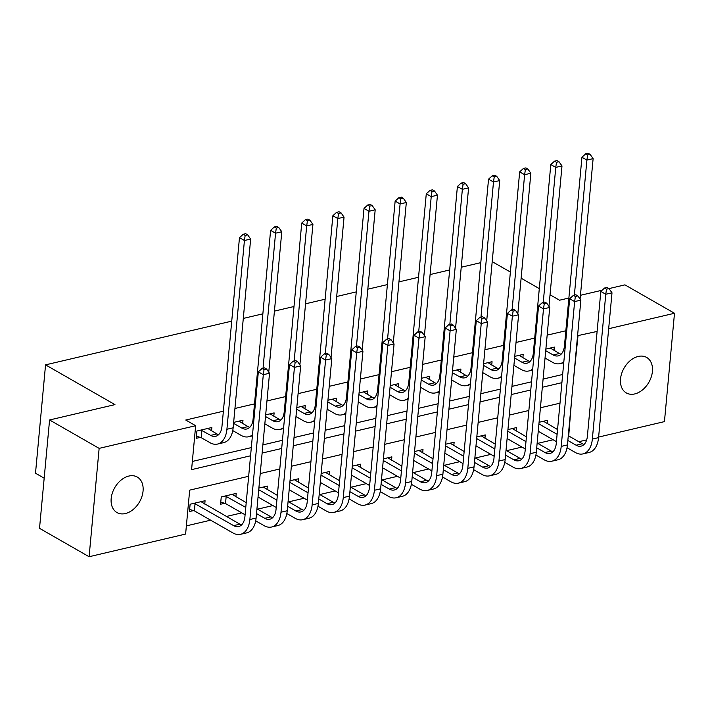 <?xml version="1.0" encoding="UTF-8"?>
<svg xmlns="http://www.w3.org/2000/svg" width="710" height="710" viewBox="0 0 710 710"><rect width="100%" height="100%" fill="white"/><g stroke="black" fill="none" stroke-linecap="round" stroke-linejoin="round"><path stroke-width="1.06" d="M128.856 476.055A20.448 14.289 -60.2 0 1 137.287 477.058A20.448 14.289 -60.2 0 1 141.902 496.556A20.448 14.289 -60.2 0 1 125.386 513.543A20.448 14.289 -60.2 0 1 116.955 512.549A20.448 14.289 -60.2 0 1 112.34 493.051A20.448 14.289 -60.2 0 1 128.856 476.055M638.21 356.447A20.448 14.289 -60.2 0 1 646.641 357.441A20.448 14.289 -60.2 0 1 651.256 376.939A20.448 14.289 -60.2 0 1 634.731 393.935A20.448 14.289 -60.2 0 1 626.309 392.932A20.448 14.289 -60.2 0 1 621.685 373.433A20.448 14.289 -60.2 0 1 638.21 356.447M44.171 478.185L35.5 473.224L45.555 364.86L231.726 321.142M609.011 288.597L624.924 284.861L674.5 313.261L664.445 421.616L598.619 437.076M586.682 439.88L578.801 441.726M186.366 525.879L210.648 520.182M226.419 516.472L241.782 512.868M257.552 509.168L272.915 505.555M288.686 501.855L304.049 498.242M319.82 494.542L335.182 490.929M350.953 487.229L366.316 483.625M382.086 479.916L397.449 476.312M413.22 472.611L428.583 468.999M444.353 465.298L459.716 461.686M475.487 457.985L490.85 454.373M506.62 450.673L521.983 447.069M537.754 443.359L553.117 439.756M248.66 476.286L189.685 490.14L185.612 534.062L89.096 556.729L99.143 448.374L195.658 425.707L191.585 469.638L250.559 455.784M99.143 448.374L49.576 419.974L39.52 528.329L89.096 556.729M547.224 423.639L547.534 420.293L539.085 422.281M516.09 430.952L516.401 427.606L507.943 429.594M484.957 438.265L485.267 434.919L476.809 436.907M453.823 445.569L454.134 442.232L445.676 444.211M422.69 452.882L423 449.545L414.542 451.524M391.556 460.195L391.867 456.849L383.409 458.837M360.423 467.508L360.733 464.162L352.275 466.15M329.289 474.821L329.6 471.476L321.142 473.464M298.156 482.125L298.466 478.788L290.008 480.768M267.022 489.438L267.333 486.101L258.875 488.081M235.889 496.752L236.199 493.406L221.254 496.92L220.57 504.242L224.635 503.284M204.755 504.065L205.066 500.719L190.12 504.233L189.437 511.555L193.502 510.596M565.843 330.762L547.161 335.155M534.71 338.075L516.028 342.469M503.576 345.388L484.894 349.773M472.443 352.701L453.761 357.086M441.309 360.014L422.627 364.399M410.176 367.327L391.494 371.712M379.042 374.631L360.361 379.025M347.909 381.945L329.227 386.329M316.775 389.257L298.094 393.642M285.642 396.57L266.96 400.955M254.508 403.883L234.939 408.472M223.375 411.188L185.745 420.027L195.658 425.707M192.348 461.447L251.322 447.602M262.886 444.886L282.456 440.289M294.02 437.573L313.589 432.976M325.153 430.26L344.723 425.663M356.287 422.947L375.856 418.359M387.42 415.643L406.99 411.046M418.554 408.33L438.123 403.733M449.687 401.017L469.257 396.42M480.821 393.704L500.39 389.107M511.954 386.391L531.524 381.802M543.088 379.087L562.657 374.489M554.013 350.42L554.324 347.083L545.875 349.063M522.879 357.733L523.19 354.388L514.741 356.376M491.746 365.046L492.057 361.701L483.608 363.689M460.612 372.359L460.923 369.014L452.474 371.002M429.479 379.664L429.79 376.327L421.341 378.315M398.345 386.977L398.656 383.64L390.207 385.619M367.212 394.29L367.523 390.944L359.074 392.932M336.078 401.603L336.389 398.257L327.94 400.245M304.945 408.916L305.256 405.57L296.798 407.558M273.811 416.229L274.122 412.883L265.664 414.871M242.678 423.533L242.989 420.196L233.643 422.388M211.544 430.846L211.855 427.5L196.91 431.014L196.226 438.336L200.291 437.378M243.29 318.426L262.86 313.829M274.424 311.113L293.993 306.516M305.557 303.8L325.127 299.212M336.691 296.496L356.26 291.899M367.824 289.183L387.394 284.586M398.958 281.87L418.527 277.273M430.091 274.557L449.661 269.96M461.225 267.244L480.794 262.647M49.576 419.974L114.958 404.62L45.555 364.86M577.567 335.688L597.11 331.437M608.674 328.721L674.5 313.261M550.037 294.765L559.542 300.215L568.887 298.022M580.443 295.307L602.16 290.204M539.298 288.615L521.122 278.205M510.384 272.045L492.207 261.635M573.467 379.957L577.984 335.928M262.123 453.069L281.692 448.471M293.257 445.765L312.826 441.167M324.39 438.452L343.959 433.854M355.524 431.139L375.093 426.541M386.657 423.826L406.226 419.228M417.791 416.513L437.36 411.915M448.924 409.2L468.493 404.611M480.058 401.895L499.627 397.298M511.191 394.582L530.769 389.985M542.325 387.269L561.903 382.672M568.71 435.949L571.559 400.458M559.995 403.173L540.425 407.771M528.861 410.486L509.292 415.084M497.728 417.799L478.158 422.397M466.594 425.112L447.025 429.701M435.461 432.417L415.891 437.014M404.327 439.73L384.758 444.327M373.194 447.043L353.624 451.64M342.06 454.356L322.491 458.953M310.927 461.669L291.357 466.257M279.793 468.973L260.224 473.57M545.724 350.704L553.161 354.964A15.975 9.567 -103.2 0 0 558.166 355.87A15.975 9.567 -103.2 0 0 564.432 346.001L581.943 157.247L585.652 153.857L587.631 154.993L590.125 154.407L588.137 153.271L585.652 153.857M550.268 348.033L559.382 353.5A15.975 9.567 -103.2 0 0 561.077 354.246M563.846 361.665A23.962 14.36 76.8 0 1 559.995 363.644A23.962 14.36 76.8 0 1 552.478 362.286L545.04 358.017M590.125 154.407L593.125 158.623L580.097 299.043M593.125 158.623L586.904 160.087L574.372 295.12M587.631 154.993L586.904 160.087L581.943 157.247M609.003 288.588L607.014 287.452L604.529 288.038L606.509 289.174L609.003 288.588L612.002 292.813L605.772 294.268L592.344 439.091A23.962 14.36 76.8 0 1 582.946 453.903A23.962 14.36 76.8 0 1 575.428 452.536L567.041 447.735M556.427 441.655L538.251 431.236M543.47 421.252L557.554 429.55M568.293 435.709L582.342 443.75A15.975 9.567 -103.2 0 0 584.028 444.504M538.925 423.914L557.11 434.334M567.849 440.484L576.112 445.214A15.975 9.567 -103.2 0 0 581.126 446.128A15.975 9.567 -103.2 0 0 587.383 436.251L600.82 291.428L604.529 288.038M612.002 292.813L598.566 437.635A23.962 14.36 76.8 0 1 589.176 452.439L582.946 453.903M606.509 289.174L605.772 294.268L600.82 291.428M514.59 358.009L522.028 362.269A15.975 9.567 -103.2 0 0 527.033 363.183A15.975 9.567 -103.2 0 0 533.299 353.314L550.809 164.56L554.519 161.161L556.498 162.297L558.992 161.72L557.004 160.584L554.519 161.161M519.125 355.346L528.249 360.813A15.975 9.567 -103.2 0 0 529.944 361.559M532.713 368.978A23.962 14.36 76.8 0 1 528.861 370.957A23.962 14.36 76.8 0 1 521.344 369.59L513.907 365.33M558.992 161.72L561.992 165.936L548.963 306.356M561.992 165.936L555.77 167.4L543.239 302.433M556.498 162.297L555.77 167.4L550.809 164.56M483.457 365.322L490.894 369.582A15.975 9.567 -103.2 0 0 495.899 370.496A15.975 9.567 -103.2 0 0 502.165 360.618L519.676 171.873L523.385 168.474L525.365 169.61L527.858 169.024L525.87 167.888L523.385 168.474M487.992 362.659L497.115 368.126A15.975 9.567 -103.2 0 0 498.81 368.872M501.579 376.291A23.962 14.36 76.8 0 1 497.728 378.27A23.962 14.36 76.8 0 1 490.211 376.904L482.773 372.643M527.858 169.024L530.858 173.249L517.83 313.66M530.858 173.249L524.628 174.713L512.105 309.746M525.365 169.61L524.628 174.713L519.676 171.873M452.323 372.635L459.76 376.895A15.975 9.567 -103.2 0 0 464.766 377.809A15.975 9.567 -103.2 0 0 471.032 367.931L488.542 179.177L492.252 175.787L494.231 176.923L496.725 176.337L494.737 175.201L492.252 175.787M456.858 369.972L465.982 375.43A15.975 9.567 -103.2 0 0 467.668 376.176M470.446 383.595A23.962 14.36 76.8 0 1 466.594 385.583A23.962 14.36 76.8 0 1 459.077 384.216L451.64 379.957M496.725 176.337L499.725 180.562L486.696 320.973M499.725 180.562L493.494 182.017L480.972 317.05M494.231 176.923L493.494 182.017L488.542 179.177M577.869 295.901L575.881 294.765L573.396 295.351L575.375 296.487L577.869 295.901L580.869 300.117L574.639 301.581L561.211 446.404A23.962 14.36 76.8 0 1 551.812 461.216A23.962 14.36 76.8 0 1 544.295 459.849L535.908 455.039M525.293 448.96L507.117 438.549M512.336 428.565L526.421 436.863M537.159 443.022L551.208 451.063A15.975 9.567 -103.2 0 0 552.895 451.808M507.792 431.227L525.977 441.638M536.716 447.797L544.978 452.527A15.975 9.567 -103.2 0 0 549.993 453.442A15.975 9.567 -103.2 0 0 556.25 443.564L569.686 298.741L573.396 295.351M580.869 300.117L567.432 444.939A23.962 14.36 76.8 0 1 558.042 459.752L551.812 461.216M575.375 296.487L574.639 301.581L569.686 298.741M546.735 303.214L544.747 302.078L542.262 302.664L544.242 303.8L546.735 303.214L549.735 307.43L543.505 308.894L530.077 453.717A23.962 14.36 76.8 0 1 520.678 468.529A23.962 14.36 76.8 0 1 513.161 467.162L504.774 462.352M494.16 456.273L475.984 445.862M481.203 435.869L495.278 444.176M506.026 450.326L520.066 458.376A15.975 9.567 -103.2 0 0 521.761 459.122M476.659 438.54L494.843 448.951M505.582 455.101L513.845 459.84A15.975 9.567 -103.2 0 0 518.85 460.746A15.975 9.567 -103.2 0 0 525.116 450.877L538.553 306.054L542.262 302.664M549.735 307.43L536.298 452.252A23.962 14.36 76.8 0 1 526.909 467.065L520.678 468.529M544.242 303.8L543.505 308.894L538.553 306.054M515.602 310.527L513.614 309.391L511.129 309.968L513.108 311.104L515.602 310.527L518.602 314.743L512.371 316.207L498.944 461.03A23.962 14.36 76.8 0 1 489.545 475.833A23.962 14.36 76.8 0 1 482.028 474.475L473.641 469.665M463.026 463.586L444.851 453.175M450.069 443.182L464.145 451.489M474.892 457.639L488.933 465.689A15.975 9.567 -103.2 0 0 490.628 466.434M445.525 445.853L463.701 456.264M474.449 462.414L482.711 467.153A15.975 9.567 -103.2 0 0 487.717 468.059A15.975 9.567 -103.2 0 0 493.983 458.19L507.419 313.367L511.129 309.968M518.602 314.743L505.165 459.565A23.962 14.36 76.8 0 1 495.775 474.378L489.545 475.833M513.108 311.104L512.371 316.207L507.419 313.367M421.19 379.948L428.627 384.208A15.975 9.567 -103.2 0 0 433.632 385.113A15.975 9.567 -103.2 0 0 439.898 375.244L457.409 186.49L461.118 183.1L463.097 184.236L465.591 183.65L463.603 182.514L461.118 183.1M425.725 377.276L434.848 382.743A15.975 9.567 -103.2 0 0 436.535 383.489M439.312 390.908A23.962 14.36 76.8 0 1 435.461 392.896A23.962 14.36 76.8 0 1 427.944 391.529L420.506 387.269M465.591 183.65L468.591 187.866L455.563 328.286M468.591 187.866L462.361 189.33L449.838 324.363M463.097 184.236L462.361 189.33L457.409 186.49M484.468 317.832L482.48 316.695L479.995 317.281L481.975 318.417L484.468 317.832L487.468 322.056L481.238 323.52L467.81 468.334A23.962 14.36 76.8 0 1 458.411 483.146A23.962 14.36 76.8 0 1 450.894 481.779L442.507 476.978M431.893 470.899L413.717 460.479M418.935 450.495L433.011 458.802M443.759 464.952L457.799 473.002A15.975 9.567 -103.2 0 0 459.494 473.747M414.392 453.157L432.567 463.577M443.315 469.727L451.578 474.457A15.975 9.567 -103.2 0 0 456.583 475.372A15.975 9.567 -103.2 0 0 462.849 465.503L476.286 320.68L479.995 317.281M487.468 322.056L474.031 466.878A23.962 14.36 76.8 0 1 464.642 481.682L458.411 483.146M481.975 318.417L481.238 323.52L476.286 320.68M390.056 387.261L397.493 391.521A15.975 9.567 -103.2 0 0 402.499 392.426A15.975 9.567 -103.2 0 0 408.765 382.557L426.275 193.803L429.985 190.413L431.964 191.549L434.458 190.963L432.47 189.827L429.985 190.413M394.591 384.589L403.715 390.056A15.975 9.567 -103.2 0 0 405.401 390.802M408.179 398.221A23.962 14.36 76.8 0 1 404.327 400.2A23.962 14.36 76.8 0 1 396.81 398.842L389.373 394.582M434.458 190.963L437.458 195.179L424.429 335.599M437.458 195.179L431.227 196.643L418.705 331.677M431.964 191.549L431.227 196.643L426.275 193.803M358.914 394.565L366.36 398.834A15.975 9.567 -103.2 0 0 371.365 399.739A15.975 9.567 -103.2 0 0 377.631 389.87L395.142 201.116L398.851 197.717L400.83 198.853L403.324 198.276L401.336 197.14L398.851 197.717M363.458 391.902L372.581 397.369A15.975 9.567 -103.2 0 0 374.268 398.115M377.045 405.534A23.962 14.36 76.8 0 1 373.194 407.513A23.962 14.36 76.8 0 1 365.677 406.147L358.239 401.887M403.324 198.276L406.324 202.492L393.296 342.912M406.324 202.492L400.094 203.956L387.571 338.989M400.83 198.853L400.094 203.956L395.142 201.116M327.78 401.878L335.226 406.138A15.975 9.567 -103.2 0 0 340.232 407.052A15.975 9.567 -103.2 0 0 346.498 397.174L364.008 208.429L367.718 205.03L369.697 206.166L372.191 205.58L370.203 204.445L367.718 205.03M332.324 399.215L341.448 404.682A15.975 9.567 -103.2 0 0 343.134 405.428M345.912 412.847A23.962 14.36 76.8 0 1 342.06 414.826A23.962 14.36 76.8 0 1 334.543 413.46L327.106 409.2M372.191 205.58L375.191 209.805L362.162 350.216M375.191 209.805L368.96 211.269L356.438 346.302M369.697 206.166L368.96 211.269L364.008 208.429M453.335 325.144L451.347 324.008L448.862 324.594L450.841 325.73L453.335 325.144L456.335 329.369L450.104 330.825L436.668 475.647A23.962 14.36 76.8 0 1 427.278 490.459A23.962 14.36 76.8 0 1 419.761 489.092L411.374 484.291M400.76 478.212L382.583 467.792M387.802 457.808L401.878 466.106M412.625 472.265L426.666 480.315A15.975 9.567 -103.2 0 0 428.352 481.06M383.258 460.471L401.434 470.89M412.182 477.04L420.444 481.771A15.975 9.567 -103.2 0 0 425.45 482.685A15.975 9.567 -103.2 0 0 431.715 472.807L445.152 327.984L448.862 324.594M456.335 329.369L442.898 474.191A23.962 14.36 76.8 0 1 433.508 488.995L427.278 490.459M450.841 325.73L450.104 330.825L445.152 327.984M422.202 332.457L420.214 331.321L417.72 331.907L419.708 333.043L422.202 332.457L425.201 336.673L418.971 338.137L405.534 482.96A23.962 14.36 76.8 0 1 396.144 497.772A23.962 14.36 76.8 0 1 388.627 496.405L380.24 491.604M369.626 485.516L351.45 475.105M356.668 465.121L370.744 473.419M381.492 479.578L395.532 487.619A15.975 9.567 -103.2 0 0 397.218 488.365M352.124 467.784L370.3 478.194M381.048 484.353L389.311 489.084A15.975 9.567 -103.2 0 0 394.316 489.998A15.975 9.567 -103.2 0 0 400.582 480.12L414.019 335.298L417.72 331.907M425.201 336.673L411.764 481.495A23.962 14.36 76.8 0 1 402.375 496.308L396.144 497.772M419.708 333.043L418.971 338.137L414.019 335.298M391.068 339.77L389.08 338.635L386.586 339.22L388.574 340.356L391.068 339.77L394.068 343.986L387.837 345.45L374.401 490.273A23.962 14.36 76.8 0 1 365.011 505.085A23.962 14.36 76.8 0 1 357.494 503.718L349.107 498.908M338.492 492.829L320.317 482.418M325.535 472.425L339.611 480.732M350.358 486.882L364.399 494.932A15.975 9.567 -103.2 0 0 366.085 495.678M320.991 475.097L339.167 485.507M349.915 491.666L358.177 496.397A15.975 9.567 -103.2 0 0 363.183 497.302A15.975 9.567 -103.2 0 0 369.448 487.433L382.885 342.611L386.586 339.22M394.068 343.986L380.631 488.808A23.962 14.36 76.8 0 1 371.241 503.621L365.011 505.085M388.574 340.356L387.837 345.45L382.885 342.611M296.647 409.191L304.093 413.451A15.975 9.567 -103.2 0 0 309.098 414.365A15.975 9.567 -103.2 0 0 315.364 404.487L332.875 215.733L336.575 212.343L338.563 213.479L341.057 212.893L339.069 211.757L336.575 212.343M301.191 406.528L310.314 411.986A15.975 9.567 -103.2 0 0 312.001 412.741M314.779 420.151A23.962 14.36 76.8 0 1 310.927 422.139A23.962 14.36 76.8 0 1 303.41 420.773L295.972 416.513M341.057 212.893L344.057 217.118L331.029 357.529M344.057 217.118L337.827 218.573L325.304 353.607M338.563 213.479L337.827 218.573L332.875 215.733M359.926 347.083L357.946 345.947L355.453 346.524L357.441 347.66L359.926 347.083L362.934 351.299L356.704 352.764L343.267 497.586A23.962 14.36 76.8 0 1 333.877 512.389A23.962 14.36 76.8 0 1 326.36 511.031L317.973 506.221M307.359 500.142L289.183 489.731M294.401 479.738L308.477 488.045M319.216 494.195L333.265 502.245A15.975 9.567 -103.2 0 0 334.951 502.991M289.858 482.409L308.033 492.82M318.781 498.97L327.044 503.709A15.975 9.567 -103.2 0 0 332.049 504.615A15.975 9.567 -103.2 0 0 338.315 494.746L351.752 349.923L355.453 346.524M362.934 351.299L349.498 496.121A23.962 14.36 76.8 0 1 340.108 510.934L333.877 512.389M357.441 347.66L356.704 352.764L351.752 349.923M265.513 416.504L272.951 420.764A15.975 9.567 -103.2 0 0 277.965 421.669A15.975 9.567 -103.2 0 0 284.231 411.8L301.741 223.046L305.442 219.656L307.43 220.792L309.924 220.207L307.936 219.07L305.442 219.656M270.057 413.832L279.181 419.299A15.975 9.567 -103.2 0 0 280.867 420.045M283.645 427.464A23.962 14.36 76.8 0 1 279.793 429.452A23.962 14.36 76.8 0 1 272.276 428.086L264.839 423.826M309.924 220.207L312.924 224.431L299.895 364.842M312.924 224.431L306.693 225.886L294.171 360.92M307.43 220.792L306.693 225.886L301.741 223.046M328.792 354.388L326.813 353.252L324.319 353.837L326.307 354.973L328.792 354.388L331.801 358.612L325.57 360.077L312.134 504.899A23.962 14.36 76.8 0 1 302.744 519.702A23.962 14.36 76.8 0 1 295.227 518.335L286.84 513.534M276.226 507.455L258.049 497.035M263.268 487.051L277.344 495.358M288.082 501.509L302.132 509.558A15.975 9.567 -103.2 0 0 303.818 510.304M258.724 489.714L276.9 500.133M287.639 506.283L295.91 511.022A15.975 9.567 -103.2 0 0 300.916 511.928A15.975 9.567 -103.2 0 0 307.181 502.059L320.618 357.236L324.319 353.837M331.801 358.612L318.364 503.434A23.962 14.36 76.8 0 1 308.974 518.238L302.744 519.702M326.307 354.973L325.57 360.077L320.618 357.236M233.555 423.337L241.817 428.077A15.975 9.567 -103.2 0 0 246.832 428.982A15.975 9.567 -103.2 0 0 253.097 419.113L270.608 230.359L274.308 226.969L276.296 228.105L278.781 227.519L276.802 226.383L274.308 226.969M238.924 421.145L248.047 426.612A15.975 9.567 -103.2 0 0 249.734 427.358M252.511 434.777A23.962 14.36 76.8 0 1 248.66 436.756A23.962 14.36 76.8 0 1 241.143 435.399L232.756 430.588M278.781 227.519L281.79 231.735L268.762 372.155M281.79 231.735L275.56 233.199L263.037 368.233M276.296 228.105L275.56 233.199L270.608 230.359M297.659 361.701L295.68 360.565L293.186 361.15L295.174 362.286L297.659 361.701L300.667 365.925L294.437 367.381L281 512.203A23.962 14.36 76.8 0 1 271.611 527.015A23.962 14.36 76.8 0 1 264.093 525.648L255.706 520.847M245.092 514.768L225.514 503.55L220.766 502.121M232.135 494.364L246.21 502.671M256.949 508.822L270.998 516.871A15.975 9.567 -103.2 0 0 272.684 517.617M225.318 495.962L245.767 507.446M256.505 513.596L264.777 518.327A15.975 9.567 -103.2 0 0 269.782 519.241A15.975 9.567 -103.2 0 0 276.048 509.363L289.476 364.549L293.186 361.15M300.667 365.925L287.23 510.747A23.962 14.36 76.8 0 1 277.832 525.551L271.611 527.015M295.174 362.286L294.437 367.381L289.476 364.549M226.188 496.228L225.514 503.55M200.974 430.056L210.684 435.39A15.975 9.567 -103.2 0 0 215.698 436.295A15.975 9.567 -103.2 0 0 221.964 426.426L239.474 237.672L243.175 234.282L245.163 235.409L247.648 234.833L245.669 233.696L243.175 234.282M207.79 428.458L216.914 433.925A15.975 9.567 -103.2 0 0 218.6 434.671M247.648 234.833L250.657 239.048L244.426 240.512L226.916 429.266A23.962 14.36 76.8 0 1 217.526 444.07A23.962 14.36 76.8 0 1 210.009 442.712L201.17 437.644L196.43 436.215M250.657 239.048L233.146 427.802A23.962 14.36 76.8 0 1 223.748 442.614L217.526 444.07M245.163 235.409L244.426 240.512L239.474 237.672M201.853 430.322L201.17 437.644M266.525 369.014L264.546 367.878L262.052 368.463L264.04 369.599L266.525 369.014L269.534 373.238L263.303 374.694L249.867 519.516A23.962 14.36 76.8 0 1 240.477 534.328A23.962 14.36 76.8 0 1 232.96 532.962L194.38 510.863L189.632 509.434M201.001 501.677L239.865 524.175A15.975 9.567 -103.2 0 0 241.551 524.93M194.176 503.275L233.634 525.64A15.975 9.567 -103.2 0 0 238.649 526.554A15.975 9.567 -103.2 0 0 244.914 516.676L258.342 371.854L262.052 368.463M269.534 373.238L256.097 518.052A23.962 14.36 76.8 0 1 246.698 532.864L240.477 534.328M264.04 369.599L263.303 374.694L258.342 371.854M195.055 503.541L194.38 510.863M559.382 353.5L553.161 354.964M582.342 443.75L576.112 445.214M598.566 437.635L592.344 439.091M528.249 360.813L522.028 362.269M497.115 368.126L490.894 369.582M465.982 375.43L459.76 376.895M551.208 451.063L544.978 452.527M567.432 444.939L561.211 446.404M520.066 458.376L513.845 459.84M536.298 452.252L530.077 453.717M488.933 465.689L482.711 467.153M505.165 459.565L498.944 461.03M434.848 382.743L428.627 384.208M457.799 473.002L451.578 474.457M474.031 466.878L467.81 468.334M403.715 390.056L397.493 391.521M372.581 397.369L366.36 398.834M341.448 404.682L335.226 406.138M426.666 480.315L420.444 481.771M442.898 474.191L436.668 475.647M395.532 487.619L389.311 489.084M411.764 481.495L405.534 482.96M364.399 494.932L358.177 496.397M380.631 488.808L374.401 490.273M310.314 411.986L304.093 413.451M333.265 502.245L327.044 503.709M349.498 496.121L343.267 497.586M279.181 419.299L272.951 420.764M302.132 509.558L295.91 511.022M318.364 503.434L312.134 504.899M248.047 426.612L241.817 428.077M270.998 516.871L264.777 518.327M287.23 510.747L281 512.203M216.914 433.925L210.684 435.39M233.146 427.802L226.916 429.266M239.865 524.175L233.634 525.64M256.097 518.052L249.867 519.516M563.749 362.766L559.995 363.644M532.615 370.079L528.861 370.957M501.482 377.392L497.728 378.27M470.348 384.705L466.594 385.583M439.206 392.009L435.461 392.896M408.072 399.322L404.327 400.2M376.939 406.635L373.194 407.513M345.805 413.948L342.06 414.826M314.672 421.261L310.927 422.139M283.538 428.565L279.793 429.452M252.405 435.878L248.66 436.756"/></g></svg>
